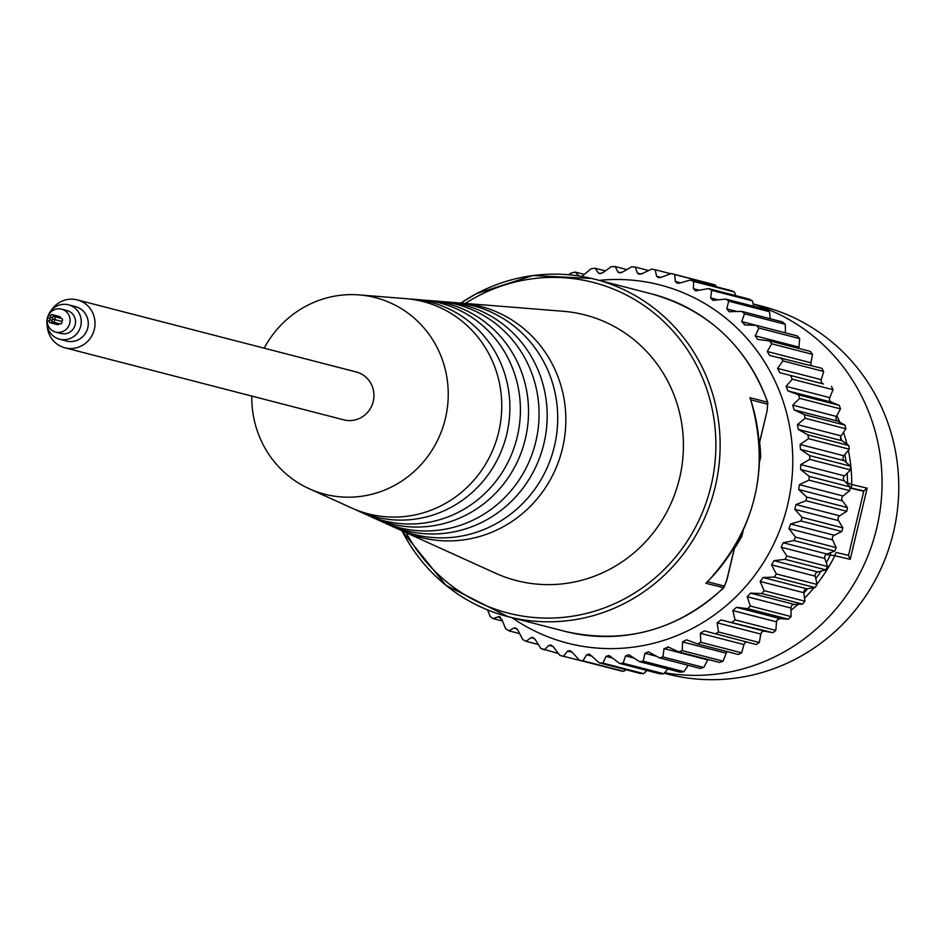 <?xml version="1.0" encoding="UTF-8"?>
<svg xmlns="http://www.w3.org/2000/svg" width="944" height="944" viewBox="0 0 944 944"><rect width="100%" height="100%" fill="white"/><g stroke="black" fill="none" stroke-linecap="round" stroke-linejoin="round"><path stroke-width="1.42" d="M47.2 325.798A24.733 23.883 -75.5 0 0 64.9 347.793A24.733 23.883 -75.5 0 0 94.258 329.645A24.733 23.883 -75.5 0 0 77.278 299.885A24.733 23.883 -75.5 0 0 51.141 310.564M77.278 299.885L356.207 371.96A24.733 23.883 104.5 0 1 373.187 401.707A24.733 23.883 104.5 0 1 343.828 419.856L64.9 347.793M59.614 339.226L66.646 341.044A17.771 17.157 -75.5 0 0 87.733 328.016A17.771 17.157 -75.5 0 0 75.532 306.635L68.511 304.818A17.771 17.157 -75.5 0 0 47.448 317.739A17.771 17.157 -75.5 0 0 59.614 339.226A17.771 17.157 -75.5 0 0 80.7 326.199A17.771 17.157 -75.5 0 0 68.511 304.818M55.649 332.087L61.1 333.492A11.847 11.434 -75.5 0 0 75.154 324.807A11.847 11.434 -75.5 0 0 67.024 310.552L61.572 309.148A11.847 11.434 -75.5 0 0 47.542 317.762A11.847 11.434 -75.5 0 0 55.649 332.087A11.847 11.434 -75.5 0 0 69.703 323.403A11.847 11.434 -75.5 0 0 61.572 309.148M60.593 318.234A1.392 1.345 -75.5 0 0 59.637 316.57L52.262 314.659A1.392 1.345 -75.5 0 0 50.61 316.405A1.392 1.345 -75.5 0 0 52.876 316.972A1.392 1.345 -75.5 0 0 52.262 314.659M52.805 321.975L60.18 323.886A1.392 1.345 -75.5 0 0 61.832 322.872A1.392 1.345 -75.5 0 0 60.888 321.184A1.392 1.345 -75.5 0 0 62.516 320.158A1.392 1.345 -75.5 0 0 61.561 318.482L54.174 316.582A1.392 1.345 -75.5 0 0 52.534 318.317A1.392 1.345 -75.5 0 0 53.489 319.273A1.392 1.345 -75.5 0 0 51.849 321.019A1.392 1.345 -75.5 0 0 54.457 320.96A1.392 1.345 -75.5 0 0 53.501 319.284A1.392 1.345 -75.5 0 0 53.489 319.273A1.392 1.345 -75.5 0 0 55.13 318.258A1.392 1.345 -75.5 0 0 54.174 316.582M60.888 321.184A1.392 1.345 -75.5 0 0 60.876 321.184L53.501 319.284M50.209 322.765A1.392 1.345 -75.5 0 0 51.849 321.019A1.392 1.345 -75.5 0 0 50.905 320.063A1.392 1.345 -75.5 0 0 52.534 318.317A1.392 1.345 -75.5 0 0 50.268 317.75A1.392 1.345 -75.5 0 0 50.893 320.063A1.392 1.345 -75.5 0 0 49.595 320.453A1.392 1.345 -75.5 0 0 50.209 322.765L57.584 324.665A1.392 1.345 -75.5 0 0 59.236 323.639M49.926 319.107A1.392 1.345 -75.5 0 0 48.982 318.152A1.392 1.345 -75.5 0 0 48.97 318.14A1.392 1.345 -75.5 0 0 50.61 316.405A1.392 1.345 -75.5 0 0 48.002 316.452A1.392 1.345 -75.5 0 0 48.958 318.14A1.392 1.345 -75.5 0 0 47.33 319.166A1.392 1.345 -75.5 0 0 49.595 320.453A1.392 1.345 -75.5 0 0 49.926 319.107M51.578 317.361A1.392 1.345 -75.5 0 0 51.566 317.361L52.522 317.609M51.849 320.311L50.905 320.063A1.392 1.345 -75.5 0 0 50.893 320.063L50.882 320.063M428.906 300.499L438.051 301.242A115.286 111.298 104.5 0 1 535.838 441.509A115.286 111.298 104.5 0 1 381.175 521.371L372.821 517.583A113.681 109.752 -75.5 0 0 525.348 438.83A113.681 109.752 -75.5 0 0 428.906 300.499A113.681 109.752 -75.5 0 0 425.378 300.275M369.623 516.073A113.681 109.752 -75.5 0 0 372.821 517.583M445.084 301.797L454.229 302.54A118.106 114.035 104.5 0 1 554.411 446.241A118.106 114.035 104.5 0 1 395.961 528.062L387.606 524.286A116.513 112.489 -75.5 0 0 543.921 443.562A116.513 112.489 -75.5 0 0 445.084 301.797A116.513 112.489 -75.5 0 0 441.556 301.573M384.409 522.764A116.513 112.489 -75.5 0 0 387.606 524.286M412.74 299.201L421.874 299.944A112.454 108.572 104.5 0 1 517.265 436.765A112.454 108.572 104.5 0 1 366.402 514.669L358.047 510.881A110.849 107.026 -75.5 0 0 506.775 434.087A110.849 107.026 -75.5 0 0 412.74 299.201A110.849 107.026 -75.5 0 0 409.2 298.988M354.85 509.371A110.849 107.026 -75.5 0 0 358.047 510.881M461.25 303.095L563.214 311.284A137.175 132.431 104.5 0 1 679.574 478.183A137.175 132.431 104.5 0 1 495.541 573.209L402.38 530.976A119.345 115.215 -75.5 0 0 562.494 448.306A119.345 115.215 -75.5 0 0 461.25 303.095A119.345 115.215 -75.5 0 0 457.722 302.871M399.182 529.466A119.345 115.215 -75.5 0 0 402.38 530.976M264.178 348.183A101.504 97.999 104.5 0 1 359.298 294.917L405.708 298.646A109.622 105.834 104.5 0 1 498.692 432.022A109.622 105.834 104.5 0 1 351.616 507.966L309.219 488.744A101.504 97.999 104.5 0 1 251.8 396.079M359.298 294.917A101.504 97.999 104.5 0 1 445.403 418.428A101.504 97.999 104.5 0 1 309.219 488.744M664.293 673.225L667.514 674.063A189.886 183.337 -75.5 0 0 893.449 532.333A189.886 183.337 -75.5 0 0 762.516 306.352L753.147 303.933M863.843 490.856L848.491 555.497L863.843 490.856L867.135 488.166L851.724 484.52L845.576 482.148M848.361 450.288A158.533 153.058 -75.5 0 1 851.724 484.52A3.481 0.909 103.3 0 0 851.795 488.142L863.819 490.974M836.49 552.547L848.514 555.379L836.49 552.547A3.481 0.909 103.3 0 0 834.803 555.709L850.225 559.344L867.135 488.166M826.189 554.423L834.803 555.709A158.533 153.058 -75.5 0 1 817.008 584.017M848.491 555.497L850.225 559.344M664.694 672.742A189.886 183.337 -75.5 0 0 876.752 528.015A189.886 183.337 -75.5 0 0 753.182 304.121M750.527 399.784L749.961 397.672A174.203 168.197 104.5 0 1 705.852 583.298L706.537 582.755C756.085 529.584 770.682 468.141 750.303 398.439L749.961 397.672L767.531 402.215A3.481 3.363 104.5 0 1 767.625 404.197L767.106 410.805L759.236 443.444M734.939 546.198L726.904 580.017L723.8 587.723L705.852 583.298L707.304 581.693M767.684 403.902L767.531 402.215A174.203 168.197 104.5 0 0 652.092 294.021L595.145 279.306A174.203 168.197 -75.5 0 0 591.829 278.492A174.203 168.197 -75.5 0 0 460.849 303.071M734.739 546.552L726.786 579.994L724.402 586.106A3.481 3.363 -75.5 0 1 723.423 587.841A174.203 168.197 104.5 0 1 564.937 631.359C624.751 644.835 677.698 630.285 723.8 587.723L724.319 586.413M799.379 484.673L798.73 489.558L842.437 500.851A3.481 3.363 104.5 0 1 843.086 495.966L799.379 484.673L808.925 480.142L849.694 490.679L843.086 495.966M800.772 464.578L800.618 469.498L844.325 480.791A3.481 3.363 104.5 0 1 844.479 475.87L800.772 464.578L809.751 459.374L850.532 469.911L844.479 475.87M800.123 444.482L800.465 449.379L844.172 460.672A3.481 3.363 104.5 0 1 843.83 455.775L800.123 444.482L808.477 438.665L849.258 449.202L843.83 455.775M797.432 424.599L798.282 429.426L841.989 440.718A3.481 3.363 104.5 0 1 841.139 435.892L797.432 424.599L805.102 418.251L845.883 428.788L841.139 435.892M792.748 405.153L794.069 409.849L837.776 421.142A3.481 3.363 104.5 0 1 836.455 416.446L792.748 405.153L799.674 398.344L840.455 408.882L836.455 416.446M786.092 386.356L787.898 390.875L831.605 402.168A3.481 3.363 104.5 0 1 829.8 397.636L786.092 386.356L792.24 379.169L833.021 389.695L829.8 397.636M777.573 368.396L779.827 372.691L823.522 383.984A3.481 3.363 104.5 0 1 821.28 379.689L777.573 368.396L782.906 360.927L823.675 371.464L821.28 379.689M811.687 365.67A3.481 3.363 104.5 0 1 810.955 362.791L767.26 351.498L769.667 355.463M767.26 351.498L771.744 343.828L812.513 354.366L810.955 362.791M799.131 348.513A3.481 3.363 104.5 0 1 798.966 347.132L755.259 335.84L757.69 339.427M755.259 335.84L758.893 328.052L799.662 338.589L798.966 347.132M756.156 325.314L741.724 321.585L745.17 324.925L744.132 324.795M741.724 321.585L744.486 313.786L785.266 324.323L785.432 332.866M736.332 311.343L726.797 308.889L729.157 311.732L741.724 311.378L782.505 321.916A198.901 192.033 -75.5 0 1 785.266 324.323M726.797 308.889L728.685 301.171L769.466 311.709L770.328 318.765M717.995 299.791L710.631 297.891L712.909 300.381L725.7 299.071L766.469 309.608A198.901 192.033 -75.5 0 1 769.466 311.709M710.631 297.891L711.67 290.351L752.451 300.888L753.69 306.304M699.445 290.28L693.415 288.722L695.586 290.858L708.484 288.593L749.253 299.13A198.901 192.033 -75.5 0 1 752.451 300.888M693.415 288.722L693.628 281.442L734.397 291.979L735.636 295.614M680.471 282.799L675.338 281.477L677.355 283.271L679.822 283.058L690.265 280.049L731.034 290.575A198.901 192.033 -75.5 0 1 734.397 291.979M675.338 281.477L674.736 274.551L715.517 285.076L716.284 286.764M661.083 277.383L656.587 276.226L658.511 277.725L661.213 277.324L671.243 273.524L712.024 284.05A198.901 192.033 -75.5 0 1 715.517 285.076M656.587 276.226L655.219 269.736L670.075 273.571M655.16 269.724L651.643 269.099A198.901 192.033 -75.5 0 1 655.124 269.724L655.219 269.736M641.283 274.043L637.377 273.04L639.029 274.22L642.097 273.618L651.643 269.099M637.377 273.04L635.288 267.069L647.761 270.291M635.052 267.046A198.901 192.033 -75.5 0 0 631.654 266.81L635.288 267.069M621.211 272.804L617.907 271.943L619.347 272.863L622.674 272.014L631.654 266.81M617.907 271.943L615.158 266.562L626.143 269.406M601.092 273.654L598.402 272.958L599.605 273.63L603.157 272.521L611.205 266.68L614.945 266.527M598.402 272.958L595.05 268.238L604.986 270.798M581.811 276.45L591.003 268.769L595.05 268.238M579.073 276.073L575.191 272.061L584.36 274.421M571.639 272.981L575.191 272.061M487.505 609.895L490.113 616.137M519.2 633.507L508.899 630.84L505.559 628.574L501.937 619.524L498.172 616.574L500.473 617.164M499.341 616.609L492.862 618.544L489.676 615.889M537.62 644.292L526.115 641.33L522.669 639.466L518.103 630.509L515.554 627.961L514.043 627.996L516.97 628.751M557.562 653.295L540.829 648.422L535.319 639.69L532.853 637.471L531.024 637.625L534.564 638.533M604.526 666.676L559.816 655.36L553.396 646.935L551.06 645.059L548.912 645.342L553.054 646.416M625.813 669.697L623.736 671.361A198.901 192.033 -75.5 0 1 620.149 670.724L579.38 660.186L572.147 652.186L569.975 650.617L567.521 651.089L572.241 652.304M646.947 670.464L643.714 673.638A198.901 192.033 -75.5 0 1 640.079 673.391L599.31 662.853L589.398 654.109L586.637 654.782L592.077 656.186M667.797 668.989L663.856 673.756A198.901 192.033 -75.5 0 1 660.21 673.898L619.441 663.361L609.092 655.478L606.06 656.387L612.538 658.062M688.2 665.296L683.94 671.691A198.901 192.033 -75.5 0 1 680.317 672.222L639.536 661.685L628.869 654.711L625.577 655.891L633.636 657.968M667.762 646.852L668.6 647.171L664.021 648.622L707.729 659.915L703.728 667.479A198.901 192.033 -75.5 0 1 700.177 668.399L659.408 657.862L648.493 651.82L644.964 653.295L655.785 656.092M668.6 647.171L678.807 651.926L719.576 662.452A198.901 192.033 -75.5 0 0 723.021 661.166L682.252 650.628L682.536 641.932L726.243 653.224A3.481 3.363 104.5 0 1 727.458 651.667M682.536 641.932L686.465 639.831M686.949 639.997L697.533 643.938L738.302 654.475A198.901 192.033 -75.5 0 0 741.606 652.811L700.826 642.274L700.306 633.294L744.002 644.575A3.481 3.363 104.5 0 1 746.763 642.097M700.306 633.294L704.389 630.863M704.507 630.899L756.156 644.516A198.901 192.033 -75.5 0 0 759.271 642.522L718.502 631.984L717.121 622.792L760.829 634.085A3.481 3.363 104.5 0 1 764.77 631.253L721.074 619.96L717.121 622.792M721.074 619.96L772.924 632.716L764.77 631.253M736.462 607.334L732.827 610.567L776.534 621.86A3.481 3.363 104.5 0 1 780.169 618.627L736.462 607.334L747.66 608.668L788.441 619.193L780.169 618.627M750.527 593.127L747.223 596.738L790.93 608.03A3.481 3.363 104.5 0 1 794.234 604.42L750.527 593.127L761.749 593.564L802.53 604.101L794.234 604.42M763.094 577.516L760.168 581.445L803.875 592.738A3.481 3.363 104.5 0 1 806.801 588.808L763.094 577.516L774.257 577.055L815.026 587.593L806.801 588.808M774.033 560.665L771.519 564.878L815.227 576.17A3.481 3.363 104.5 0 1 817.74 571.946L774.033 560.665L785.042 559.32L825.811 569.857L817.74 571.946M783.213 542.753L781.136 547.213L824.844 558.506A3.481 3.363 104.5 0 1 826.92 554.034L783.213 542.753L793.987 540.558L834.756 551.095L826.92 554.034M790.553 523.979L788.936 528.628L832.643 539.921A3.481 3.363 104.5 0 1 834.26 535.26L790.553 523.979L800.996 520.958L841.777 531.496L834.26 535.26M795.969 504.544L794.824 509.335L838.532 520.628A3.481 3.363 104.5 0 1 839.664 515.837L795.969 504.544L805.999 500.745L846.768 511.282L839.664 515.837M832.643 539.921L836.172 547.603L795.403 537.065L788.936 528.628M824.844 558.506L827.569 566.53L786.8 556.004L781.136 547.213M815.227 576.17L817.115 584.466L776.334 573.94L771.519 564.878M803.875 592.738L804.913 601.21L764.133 590.673L760.168 581.445M790.93 608.03L791.096 616.574L750.327 606.048L747.223 596.738M776.534 621.86L775.826 630.403L735.057 619.866L732.827 610.567M760.829 634.085L759.271 642.522M744.002 644.575L741.606 652.811M726.243 653.224L723.021 661.166M703.728 667.479L662.959 656.941L664.021 648.622M683.94 671.691L643.159 661.154L644.964 653.295M663.856 673.756L623.087 663.219L625.577 655.891M643.714 673.638L602.945 663.113L606.06 656.387M623.736 671.361L582.955 660.824L586.637 654.782M559.863 655.372A198.901 192.033 -75.5 0 0 563.32 656.387L567.521 651.089M544.334 649.873L548.912 645.342M526.115 641.33L531.024 637.625M508.899 630.84L514.043 627.996M502.302 620.975L492.862 618.544M571.108 273.017L568.713 274.763M799.662 338.589A198.901 192.033 -75.5 0 0 797.173 335.899L756.392 325.361L745.17 324.925M812.513 354.366A198.901 192.033 -75.5 0 0 810.318 351.404L769.537 340.867L758.339 339.545M823.675 371.464A198.901 192.033 -75.5 0 0 821.787 368.278L769.938 355.522M823.522 383.984L779.827 372.691M831.605 402.168L839.251 405.342L798.471 394.816L787.898 390.875M837.776 421.142L845.045 425.142L804.276 414.605L794.069 409.849M841.989 440.718L848.798 445.485L808.017 434.948L798.282 429.426M844.172 460.672L850.45 466.159L809.681 455.622L800.465 449.379M844.325 480.791L850.001 486.927L809.232 476.39L800.618 469.498M842.437 500.851L847.452 507.577L806.683 497.04L798.73 489.558M846.768 511.282A198.901 192.033 -75.5 0 0 847.452 507.577M849.694 490.679A198.901 192.033 -75.5 0 0 850.001 486.927M850.532 469.911A198.901 192.033 -75.5 0 0 850.45 466.159M849.258 449.202A198.901 192.033 -75.5 0 0 848.798 445.485M845.883 428.788A198.901 192.033 -75.5 0 0 845.045 425.142M840.455 408.882A198.901 192.033 -75.5 0 0 839.251 405.342M833.021 389.695A198.901 192.033 -75.5 0 0 831.475 386.32M772.924 632.716A198.901 192.033 -75.5 0 0 775.826 630.403M788.441 619.193A198.901 192.033 -75.5 0 0 791.096 616.574M802.53 604.101A198.901 192.033 -75.5 0 0 804.913 601.21M815.026 587.593A198.901 192.033 -75.5 0 0 817.115 584.466M825.811 569.857A198.901 192.033 -75.5 0 0 827.569 566.53M841.777 531.496A198.901 192.033 -75.5 0 0 842.827 527.873L802.046 517.336L794.824 509.335M834.756 551.095A198.901 192.033 -75.5 0 0 836.172 547.603M838.532 520.628L842.827 527.873M759.495 461.958L760.711 456.849A151.913 146.662 -75.5 0 0 759.613 442.382M734.373 548.617A151.913 146.662 -75.5 0 0 741.866 536.192L743.306 530.115M759.613 456.566L760.711 456.849M741.866 536.192L740.556 535.85M465.309 303.425A170.722 164.834 104.5 0 1 590.153 281.654A170.722 164.834 104.5 0 1 711.103 485.629A170.722 164.834 104.5 0 1 572.383 616.231A170.722 164.834 104.5 0 1 406.085 532.652M402.014 530.811A174.203 168.197 -75.5 0 0 507.99 616.644A174.203 168.197 -75.5 0 0 715.257 486.62A174.203 168.197 -75.5 0 0 595.145 279.306L591.829 278.492L532.841 275.554L476.154 293.785L460.743 303.059M863.736 491.293L849.919 488.024L863.736 491.293M849.942 487.706L851.795 488.142M847.24 483.93A3.481 3.363 -75.5 0 0 847.476 482.632A155.04 149.695 104.5 0 0 847.169 473.215M826.271 562.695A155.04 149.695 104.5 0 0 830.177 555.461A3.481 3.363 -75.5 0 0 830.39 552.736M777.054 620.255A158.533 153.058 -75.5 0 0 779.555 618.639M790.978 610.331A158.533 153.058 -75.5 0 0 798.117 604.266M804.536 598.154A158.533 153.058 -75.5 0 0 813.999 587.746M821.115 571.073A155.04 149.695 104.5 0 1 815.793 578.672M807.663 588.678A155.04 149.695 104.5 0 1 803.887 592.82M846.969 444.199A158.533 153.058 -75.5 0 0 843.523 432.317M839.794 422.251A158.533 153.058 -75.5 0 0 836.891 415.608M840.644 437.013A155.04 149.695 104.5 0 1 841.647 440.447M844.892 454.489A155.04 149.695 104.5 0 1 846.131 462.371M767.625 404.197L750.775 399.843M724.402 586.106L707.54 581.752M805.999 500.745A198.901 192.033 -75.5 0 0 806.683 497.04M808.925 480.142A198.901 192.033 -75.5 0 0 809.232 476.39M809.751 459.374A198.901 192.033 -75.5 0 0 809.681 455.622M808.477 438.665A198.901 192.033 -75.5 0 0 808.017 434.948M805.102 418.251A198.901 192.033 -75.5 0 0 804.276 414.605M799.674 398.344A198.901 192.033 -75.5 0 0 798.471 394.816M792.24 379.169A198.901 192.033 -75.5 0 0 790.694 375.783M782.906 360.927A198.901 192.033 -75.5 0 0 781.018 357.741M771.744 343.828A198.901 192.033 -75.5 0 0 769.537 340.867M758.893 328.052A198.901 192.033 -75.5 0 0 756.392 325.361M744.486 313.786A198.901 192.033 -75.5 0 0 741.724 311.378M728.685 301.171A198.901 192.033 -75.5 0 0 725.7 299.071M711.67 290.351A198.901 192.033 -75.5 0 0 708.484 288.593M693.628 281.442A198.901 192.033 -75.5 0 0 690.265 280.049M674.736 274.551A198.901 192.033 -75.5 0 0 671.243 273.524M614.815 266.574A198.901 192.033 -75.5 0 0 611.511 266.704M505.901 628.751A198.901 192.033 -75.5 0 0 508.58 630.627M522.917 639.572A198.901 192.033 -75.5 0 0 525.843 641.177M540.971 648.481A198.901 192.033 -75.5 0 0 544.157 649.802M579.38 660.186A198.901 192.033 -75.5 0 0 582.955 660.824M599.31 662.853A198.901 192.033 -75.5 0 0 602.945 663.113M619.441 663.361A198.901 192.033 -75.5 0 0 623.087 663.219M639.536 661.685A198.901 192.033 -75.5 0 0 643.159 661.154M659.408 657.862A198.901 192.033 -75.5 0 0 662.959 656.941M678.807 651.926A198.901 192.033 -75.5 0 0 682.252 650.628M697.533 643.938A198.901 192.033 -75.5 0 0 700.826 642.274M715.375 633.99A198.901 192.033 -75.5 0 0 718.502 631.984M732.155 622.19A198.901 192.033 -75.5 0 0 735.057 619.866M747.66 608.668A198.901 192.033 -75.5 0 0 750.327 606.048M761.749 593.564A198.901 192.033 -75.5 0 0 764.133 590.673M774.257 577.055A198.901 192.033 -75.5 0 0 776.334 573.94M785.042 559.32A198.901 192.033 -75.5 0 0 786.8 556.004M800.996 520.958A198.901 192.033 -75.5 0 0 802.046 517.336M793.987 540.558A198.901 192.033 -75.5 0 0 795.403 537.065M599.263 280.368A184.965 178.581 104.5 0 1 656.54 284.097A184.965 178.581 104.5 0 1 777.018 536.888A184.965 178.581 104.5 0 1 512.108 617.706M49.926 318.388L48.958 318.14M50.598 315.685L49.654 315.438M49.241 321.09L48.286 320.842M401.908 530.764L445.981 585.339L507.99 616.644L564.937 631.359M652.092 294.021C708.354 310.246 746.928 346.401 767.802 402.498L767.106 410.805L759.259 443.857"/></g></svg>

